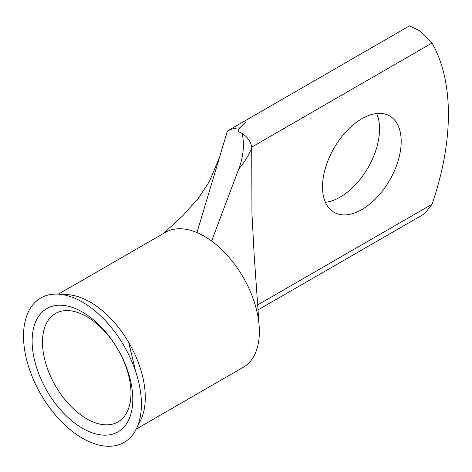 <?xml version="1.0" encoding="UTF-8"?>
<svg xmlns="http://www.w3.org/2000/svg" width="472" height="472" viewBox="0 0 472 472"><rect width="100%" height="100%" fill="white"/><g stroke="black" fill="none" stroke-linecap="round" stroke-linejoin="round"><path stroke-width="0.71" d="M82.464 428.305A71.189 41.099 60 0 1 32.131 341.12A71.189 41.099 60 0 1 82.464 312.057A71.189 41.099 60 0 1 132.803 399.241A71.189 41.099 60 0 1 82.464 428.305M86.724 316.618A62.587 36.132 -120 0 0 55.436 313.52A62.587 36.132 -120 0 0 45.843 363.67A62.587 36.132 -120 0 0 86.724 418.823A62.587 36.132 -120 0 0 118.018 421.921A62.587 36.132 -120 0 0 127.611 371.771A62.587 36.132 -120 0 0 86.724 316.618M361.859 209.574A55.631 32.12 120 0 0 398.203 160.551A55.631 32.12 120 0 0 389.671 115.976A55.631 32.12 120 0 0 361.859 118.732A55.631 32.12 120 0 0 325.515 167.755A55.631 32.12 120 0 0 334.04 212.329A55.631 32.12 120 0 0 361.859 209.574M376.668 113.522A55.631 32.12 -60 0 1 340.223 197.084A55.631 32.12 -60 0 1 325.414 202.293M29.099 368.272A83.361 48.126 -120 0 0 93.828 443.527A83.361 48.126 -120 0 0 141.334 407.613A83.361 48.126 -120 0 0 135.836 372.089A83.361 48.126 -120 0 0 79.485 300.481A83.361 48.126 -120 0 0 29.099 368.272M138.125 424.723A77.886 44.964 -120 0 0 128.762 342.548A77.886 44.964 -120 0 0 90.211 302.115A77.886 44.964 -120 0 0 63.059 294.705M136.266 429.054L243.233 367.299A77.886 44.964 -120 0 0 259.152 326.01A77.886 44.964 -120 0 0 211.609 241.044A77.886 44.964 -120 0 0 204.287 236.254A77.886 44.964 -120 0 0 196.966 232.59L227.357 131.21L227.988 130.661L409.489 25.872L420.387 31.093L432.022 43.017A222.082 128.219 -60 0 1 432.022 204.27L424.788 213.621L257.995 309.921M239.617 128.018L245.475 122.224L239.617 128.018C236.525 131.953 238.897 131.446 242.236 133.458C247.765 137.275 250.915 141.836 251.676 147.14L251.712 147.86C248.638 155.5 244.337 162.498 238.814 168.852L211.609 241.044M239.487 127.9C235.227 127.924 231.18 129.027 227.357 131.21M259.152 326.01L254.172 255.087L251.959 213.373L251.712 147.86M238.814 168.852C243.387 156.751 244.525 144.951 242.236 133.458M196.966 232.59A77.886 44.964 -120 0 0 165.347 232.395L58.38 294.15M135.836 372.089L128.762 342.548M257.635 304.947L432.022 204.27M432.022 43.017L251.676 147.14M163.33 233.563L182.41 216.141L198.346 198.264L209.509 181.348L219.675 156.834"/></g></svg>
